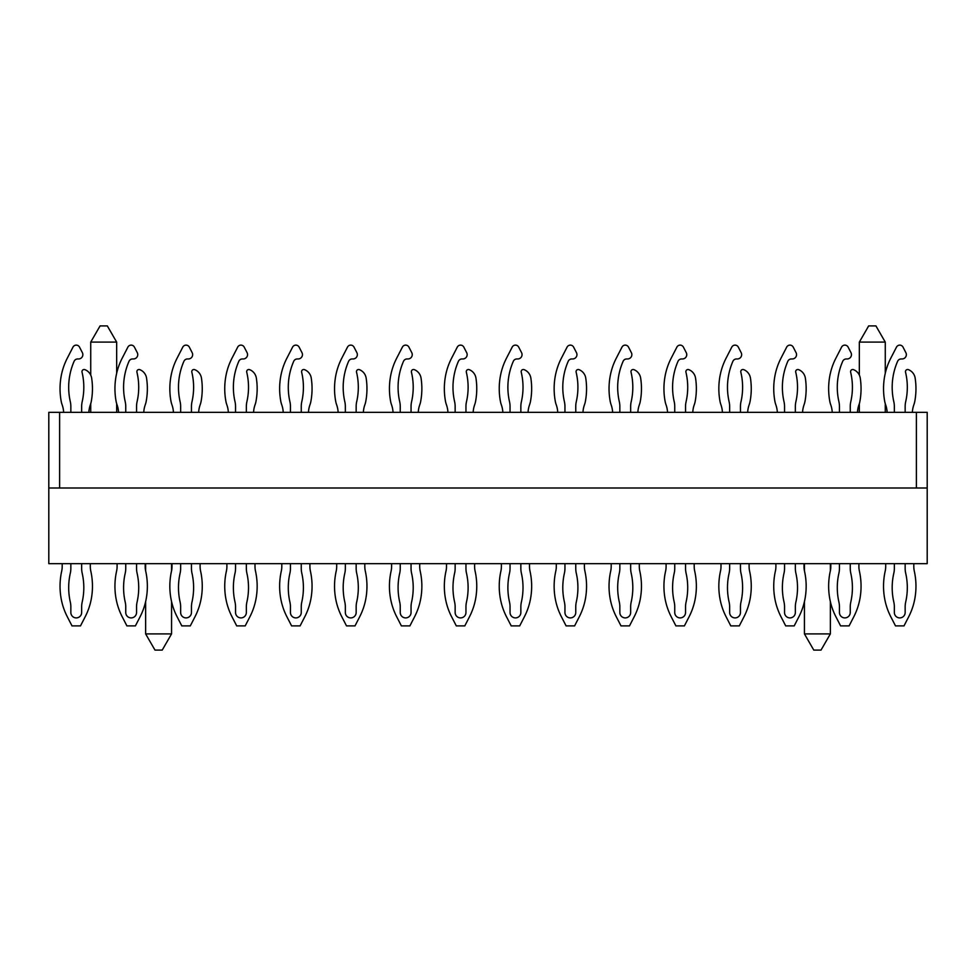 <?xml version="1.0" encoding="UTF-8"?>
<svg xmlns="http://www.w3.org/2000/svg" width="976" height="976" viewBox="0 0 976 976"><rect width="100%" height="100%" fill="white"/><g stroke="black" fill="none" stroke-linecap="round" stroke-linejoin="round"><path stroke-width="1.46" d="M905.691 573.229A64.843 64.843 0 0 1 905.691 602.046A64.843 64.843 0 0 0 905.691 573.229A21.618 21.618 0 0 1 905.155 568.435L905.155 563.652M905.691 602.046A21.618 21.618 0 0 0 905.155 606.852L905.155 612.501A5.405 5.405 0 0 1 899.75 617.906A5.405 5.405 0 0 1 894.345 612.501L894.345 606.852A21.618 21.618 0 0 0 893.809 602.046A64.843 64.843 0 0 1 893.809 573.229A21.618 21.618 0 0 0 894.345 568.435L894.345 563.652M884.695 598.874A64.843 64.843 0 0 0 890.82 616.795L895.504 625.897L890.82 616.795A64.843 64.843 0 0 1 884.695 598.874A69.601 69.601 0 0 1 885.183 571.18A21.618 21.618 0 0 0 885.696 566.507L885.696 563.652M895.504 625.897L903.996 625.897L908.68 616.795A64.843 64.843 0 0 0 914.805 598.874A69.601 69.601 0 0 0 914.317 571.18A21.618 21.618 0 0 1 913.804 566.507A21.618 21.618 0 0 0 914.317 571.18M912.365 412.348A26.328 26.328 0 0 1 913.878 404.735A21.618 21.618 0 0 0 914.793 401.356A69.601 69.601 0 0 0 915.146 378.066A10.809 10.809 0 0 0 908.424 369.66A2.159 2.159 0 0 0 905.533 372.173A64.843 64.843 0 0 1 905.691 401.685A64.843 64.843 0 0 0 905.533 372.173M905.155 406.492L905.155 412.348L905.155 406.492A21.618 21.618 0 0 1 905.691 401.685M901.177 358.961L902.031 358.961L901.177 358.961A3.892 3.892 0 0 0 897.615 361.291A64.843 64.843 0 0 0 893.809 401.685A21.618 21.618 0 0 1 894.345 406.492L894.345 412.348M905.874 352.665L903.02 347.127L905.874 352.665A4.319 4.319 0 0 1 902.031 358.961M903.02 347.127A3.672 3.672 0 0 0 896.48 347.127L890.82 358.131A64.843 64.843 0 0 0 884.695 376.041A69.601 69.601 0 0 0 884.707 401.356A21.618 21.618 0 0 0 885.622 404.735A21.618 21.618 0 0 1 885.269 403.686L885.269 412.348M905.155 606.852L905.155 612.501A5.405 5.405 0 0 1 899.75 617.906A5.405 5.405 0 0 1 894.345 612.501L894.345 606.852M893.809 602.046A64.843 64.843 0 0 1 893.809 573.229M885.183 571.18A21.618 21.618 0 0 0 885.696 566.507M908.68 616.795A64.843 64.843 0 0 0 914.805 598.874M913.804 563.652L913.804 566.507M915.146 378.066A10.809 10.809 0 0 0 908.424 369.66M897.615 361.291A64.843 64.843 0 0 0 893.809 401.685M896.48 347.127L890.82 358.131M887.135 412.348A26.328 26.328 0 0 0 885.622 404.735M850.791 573.229A64.843 64.843 0 0 1 850.791 602.046A64.843 64.843 0 0 0 850.791 573.229A21.618 21.618 0 0 1 850.255 568.435L850.255 563.652M850.791 602.046A21.618 21.618 0 0 0 850.255 606.852L850.255 612.501A5.405 5.405 0 0 1 844.85 617.906A5.405 5.405 0 0 1 839.445 612.501L839.445 606.852A21.618 21.618 0 0 0 838.909 602.046A64.843 64.843 0 0 1 838.909 573.229A21.618 21.618 0 0 0 839.445 568.435L839.445 563.652M830.369 563.652L830.369 570.801A21.618 21.618 0 0 0 830.796 566.507L830.796 563.652M830.796 566.507A21.618 21.618 0 0 1 830.283 571.18A69.601 69.601 0 0 0 829.795 598.874A64.843 64.843 0 0 0 835.92 616.795L840.604 625.897L835.92 616.795A64.843 64.843 0 0 1 830.369 601.631L830.369 633.9L804.431 633.9L813.789 650.101L821.011 650.101L830.369 633.9M840.604 625.897L849.096 625.897L853.78 616.795A64.843 64.843 0 0 0 859.905 598.874A69.601 69.601 0 0 0 859.417 571.18A21.618 21.618 0 0 1 858.904 566.507A21.618 21.618 0 0 0 859.417 571.18M859.331 342.1L868.689 325.899L875.911 325.899L885.269 342.1L859.331 342.1L859.331 375.089A10.809 10.809 0 0 0 853.524 369.66A2.159 2.159 0 0 0 850.633 372.173A64.843 64.843 0 0 1 850.791 401.685A64.843 64.843 0 0 0 850.633 372.173A2.159 2.159 0 0 1 853.524 369.66A10.809 10.809 0 0 1 860.246 378.066A69.601 69.601 0 0 1 859.893 401.356A21.618 21.618 0 0 1 858.978 404.735A26.328 26.328 0 0 0 857.465 412.348M850.255 406.492L850.255 412.348L850.255 406.492A21.618 21.618 0 0 1 850.791 401.685M846.277 358.961L847.131 358.961L846.277 358.961A3.892 3.892 0 0 0 842.715 361.291A64.843 64.843 0 0 0 838.909 401.685A21.618 21.618 0 0 1 839.445 406.492L839.445 412.348M850.974 352.665L848.12 347.127L850.974 352.665A4.319 4.319 0 0 1 847.131 358.961M848.12 347.127A3.672 3.672 0 0 0 841.58 347.127L835.92 358.131A64.843 64.843 0 0 0 829.795 376.041A69.601 69.601 0 0 0 829.807 401.356A21.618 21.618 0 0 0 830.722 404.735A26.328 26.328 0 0 1 832.235 412.348M850.255 606.852L850.255 612.501A5.405 5.405 0 0 1 844.85 617.906A5.405 5.405 0 0 1 839.445 612.501L839.445 606.852M838.909 602.046A64.843 64.843 0 0 1 838.909 573.229M853.78 616.795A64.843 64.843 0 0 0 859.905 598.874M858.904 563.652L858.904 566.507M842.715 361.291A64.843 64.843 0 0 0 838.909 401.685M841.58 347.127L835.92 358.131A64.843 64.843 0 0 0 829.795 376.041M795.891 573.229A64.843 64.843 0 0 1 795.891 602.046A64.843 64.843 0 0 0 795.891 573.229A21.618 21.618 0 0 1 795.355 568.435L795.355 563.652M795.891 602.046A21.618 21.618 0 0 0 795.355 606.852L795.355 612.501A5.405 5.405 0 0 1 789.95 617.906A5.405 5.405 0 0 1 784.545 612.501L784.545 606.852A21.618 21.618 0 0 0 784.009 602.046A64.843 64.843 0 0 1 784.009 573.229A21.618 21.618 0 0 0 784.545 568.435L784.545 563.652M774.895 598.874A64.843 64.843 0 0 0 781.02 616.795L785.704 625.897L781.02 616.795A64.843 64.843 0 0 1 774.895 598.874A69.601 69.601 0 0 1 775.383 571.18A21.618 21.618 0 0 0 775.896 566.507L775.896 563.652M785.704 625.897L794.196 625.897L798.88 616.795A64.843 64.843 0 0 0 804.431 601.631L804.431 633.9M804.004 563.652L804.004 566.507A21.618 21.618 0 0 0 804.431 570.801L804.431 563.652M802.565 412.348A26.328 26.328 0 0 1 804.078 404.735A21.618 21.618 0 0 0 804.993 401.356A69.601 69.601 0 0 0 805.346 378.066A10.809 10.809 0 0 0 798.624 369.66A2.159 2.159 0 0 0 795.733 372.173A64.843 64.843 0 0 1 795.891 401.685A64.843 64.843 0 0 0 795.733 372.173M795.355 406.492L795.355 412.348L795.355 406.492A21.618 21.618 0 0 1 795.891 401.685M791.377 358.961L792.231 358.961L791.377 358.961A3.892 3.892 0 0 0 787.815 361.291A64.843 64.843 0 0 0 784.009 401.685A21.618 21.618 0 0 1 784.545 406.492L784.545 412.348M796.074 352.665L793.22 347.127L796.074 352.665A4.319 4.319 0 0 1 792.231 358.961M793.22 347.127A3.672 3.672 0 0 0 786.68 347.127L781.02 358.131A64.843 64.843 0 0 0 774.895 376.041A69.601 69.601 0 0 0 774.907 401.356A21.618 21.618 0 0 0 775.822 404.735A26.328 26.328 0 0 1 777.335 412.348M795.355 606.852L795.355 612.501A5.405 5.405 0 0 1 789.95 617.906A5.405 5.405 0 0 1 784.545 612.501L784.545 606.852M784.009 602.046A64.843 64.843 0 0 1 784.009 573.229M775.383 571.18A21.618 21.618 0 0 0 775.896 566.507M798.88 616.795A64.843 64.843 0 0 0 805.005 598.874A69.601 69.601 0 0 0 804.517 571.18A21.618 21.618 0 0 1 804.004 566.507M805.346 378.066A10.809 10.809 0 0 0 798.624 369.66M787.815 361.291A64.843 64.843 0 0 0 784.009 401.685M786.68 347.127L781.02 358.131M740.991 573.229A64.843 64.843 0 0 1 740.991 602.046A64.843 64.843 0 0 0 740.991 573.229A21.618 21.618 0 0 1 740.455 568.435L740.455 563.652M740.991 602.046A21.618 21.618 0 0 0 740.455 606.852L740.455 612.501A5.405 5.405 0 0 1 735.05 617.906A5.405 5.405 0 0 1 729.645 612.501L729.645 606.852A21.618 21.618 0 0 0 729.109 602.046A64.843 64.843 0 0 1 729.109 573.229A21.618 21.618 0 0 0 729.645 568.435L729.645 563.652M719.995 598.874A64.843 64.843 0 0 0 726.12 616.795L730.804 625.897L726.12 616.795A64.843 64.843 0 0 1 719.995 598.874A69.601 69.601 0 0 1 720.483 571.18A21.618 21.618 0 0 0 720.996 566.507L720.996 563.652M730.804 625.897L739.296 625.897L743.98 616.795A64.843 64.843 0 0 0 750.105 598.874A69.601 69.601 0 0 0 749.617 571.18A21.618 21.618 0 0 1 749.104 566.507A21.618 21.618 0 0 0 749.617 571.18M740.833 372.173A64.843 64.843 0 0 1 740.991 401.685A64.843 64.843 0 0 0 740.833 372.173A2.159 2.159 0 0 1 743.724 369.66A10.809 10.809 0 0 1 750.446 378.066A69.601 69.601 0 0 1 750.093 401.356A21.618 21.618 0 0 1 749.178 404.735A26.328 26.328 0 0 0 747.665 412.348M740.455 406.492L740.455 412.348L740.455 406.492A21.618 21.618 0 0 1 740.991 401.685M736.477 358.961L737.331 358.961L736.477 358.961A3.892 3.892 0 0 0 732.915 361.291A64.843 64.843 0 0 0 729.109 401.685A21.618 21.618 0 0 1 729.645 406.492L729.645 412.348M741.174 352.665L738.32 347.127L741.174 352.665A4.319 4.319 0 0 1 737.331 358.961M738.32 347.127A3.672 3.672 0 0 0 731.78 347.127L726.12 358.131A64.843 64.843 0 0 0 719.995 376.041A69.601 69.601 0 0 0 720.007 401.356A21.618 21.618 0 0 0 720.922 404.735A26.328 26.328 0 0 1 722.435 412.348M740.455 606.852L740.455 612.501A5.405 5.405 0 0 1 735.05 617.906A5.405 5.405 0 0 1 729.645 612.501L729.645 606.852M729.109 602.046A64.843 64.843 0 0 1 729.109 573.229M720.483 571.18A21.618 21.618 0 0 0 720.996 566.507M743.98 616.795A64.843 64.843 0 0 0 750.105 598.874M749.104 563.652L749.104 566.507M732.915 361.291A64.843 64.843 0 0 0 729.109 401.685M731.78 347.127L726.12 358.131M686.091 573.229A64.843 64.843 0 0 1 686.091 602.046A64.843 64.843 0 0 0 686.091 573.229A21.618 21.618 0 0 1 685.555 568.435L685.555 563.652M686.091 602.046A21.618 21.618 0 0 0 685.555 606.852L685.555 612.501A5.405 5.405 0 0 1 680.15 617.906A5.405 5.405 0 0 1 674.745 612.501L674.745 606.852A21.618 21.618 0 0 0 674.209 602.046A64.843 64.843 0 0 1 674.209 573.229A21.618 21.618 0 0 0 674.745 568.435L674.745 563.652M671.22 616.795L675.904 625.897L671.22 616.795A64.843 64.843 0 0 1 665.095 598.874A69.601 69.601 0 0 1 665.583 571.18A21.618 21.618 0 0 0 666.096 566.507L666.096 563.652M675.904 625.897L684.396 625.897L689.08 616.795A64.843 64.843 0 0 0 695.205 598.874A69.601 69.601 0 0 0 694.717 571.18A21.618 21.618 0 0 1 694.204 566.507A21.618 21.618 0 0 0 694.717 571.18M685.933 372.173A64.843 64.843 0 0 1 686.091 401.685A64.843 64.843 0 0 0 685.933 372.173A2.159 2.159 0 0 1 688.824 369.66A10.809 10.809 0 0 1 695.546 378.066A69.601 69.601 0 0 1 695.193 401.356A21.618 21.618 0 0 1 694.278 404.735A26.328 26.328 0 0 0 692.765 412.348M685.555 406.492L685.555 412.348L685.555 406.492A21.618 21.618 0 0 1 686.091 401.685M674.209 401.685A64.843 64.843 0 0 1 678.015 361.291A3.892 3.892 0 0 1 681.577 358.961L682.431 358.961L681.577 358.961A3.892 3.892 0 0 0 678.015 361.291A64.843 64.843 0 0 0 674.209 401.685A21.618 21.618 0 0 1 674.745 406.492L674.745 412.348M686.274 352.665L683.42 347.127L686.274 352.665A4.319 4.319 0 0 1 682.431 358.961M683.42 347.127A3.672 3.672 0 0 0 676.88 347.127L671.22 358.131A64.843 64.843 0 0 0 665.095 376.041A69.601 69.601 0 0 0 665.107 401.356A21.618 21.618 0 0 0 666.022 404.735A26.328 26.328 0 0 1 667.535 412.348M685.555 606.852L685.555 612.501A5.405 5.405 0 0 1 680.15 617.906A5.405 5.405 0 0 1 674.745 612.501L674.745 606.852M674.209 602.046A64.843 64.843 0 0 1 674.209 573.229M665.583 571.18A21.618 21.618 0 0 0 666.096 566.507M689.08 616.795A64.843 64.843 0 0 0 695.205 598.874M694.204 563.652L694.204 566.507M676.88 347.127L671.22 358.131M637.865 412.348A26.328 26.328 0 0 1 639.378 404.735A26.328 26.328 0 0 0 637.865 412.348M631.191 573.229A64.843 64.843 0 0 1 631.191 602.046A64.843 64.843 0 0 0 631.191 573.229A21.618 21.618 0 0 1 630.655 568.435L630.655 563.652M631.191 602.046A21.618 21.618 0 0 0 630.655 606.852L630.655 612.501A5.405 5.405 0 0 1 625.25 617.906A5.405 5.405 0 0 1 619.845 612.501L619.845 606.852A21.618 21.618 0 0 0 619.309 602.046A64.843 64.843 0 0 1 619.309 573.229A21.618 21.618 0 0 0 619.845 568.435L619.845 563.652M610.195 598.874A64.843 64.843 0 0 0 616.32 616.795L621.004 625.897L616.32 616.795A64.843 64.843 0 0 1 610.195 598.874A69.601 69.601 0 0 1 610.683 571.18A21.618 21.618 0 0 0 611.196 566.507L611.196 563.652M621.004 625.897L629.496 625.897L634.18 616.795A64.843 64.843 0 0 0 640.305 598.874A69.601 69.601 0 0 0 639.817 571.18A21.618 21.618 0 0 1 639.304 566.507A21.618 21.618 0 0 0 639.817 571.18M631.033 372.173A64.843 64.843 0 0 1 631.191 401.685A64.843 64.843 0 0 0 631.033 372.173A2.159 2.159 0 0 1 633.924 369.66A10.809 10.809 0 0 1 640.646 378.066A69.601 69.601 0 0 1 640.293 401.356A21.618 21.618 0 0 1 639.378 404.735M630.655 406.492L630.655 412.348L630.655 406.492A21.618 21.618 0 0 1 631.191 401.685M626.677 358.961L627.531 358.961L626.677 358.961A3.892 3.892 0 0 0 623.115 361.291A64.843 64.843 0 0 0 619.309 401.685A21.618 21.618 0 0 1 619.845 406.492L619.845 412.348M631.374 352.665L628.52 347.127L631.374 352.665A4.319 4.319 0 0 1 627.531 358.961M628.52 347.127A3.672 3.672 0 0 0 621.98 347.127L616.32 358.131A64.843 64.843 0 0 0 610.195 376.041A69.601 69.601 0 0 0 610.207 401.356A21.618 21.618 0 0 0 611.122 404.735A26.328 26.328 0 0 1 612.635 412.348M630.655 606.852L630.655 612.501A5.405 5.405 0 0 1 625.25 617.906A5.405 5.405 0 0 1 619.845 612.501L619.845 606.852M619.309 602.046A64.843 64.843 0 0 1 619.309 573.229M610.683 571.18A21.618 21.618 0 0 0 611.196 566.507M634.18 616.795A64.843 64.843 0 0 0 640.305 598.874M639.304 563.652L639.304 566.507M623.115 361.291A64.843 64.843 0 0 0 619.309 401.685M621.98 347.127L616.32 358.131A64.843 64.843 0 0 0 610.195 376.041M582.965 412.348A26.328 26.328 0 0 1 584.478 404.735A26.328 26.328 0 0 0 582.965 412.348M576.291 573.229A64.843 64.843 0 0 1 576.291 602.046A64.843 64.843 0 0 0 576.291 573.229A21.618 21.618 0 0 1 575.755 568.435L575.755 563.652M576.291 602.046A21.618 21.618 0 0 0 575.755 606.852L575.755 612.501A5.405 5.405 0 0 1 570.35 617.906A5.405 5.405 0 0 1 564.945 612.501L564.945 606.852A21.618 21.618 0 0 0 564.409 602.046A64.843 64.843 0 0 1 564.409 573.229A21.618 21.618 0 0 0 564.945 568.435L564.945 563.652M555.295 598.874A64.843 64.843 0 0 0 561.42 616.795L566.104 625.897L561.42 616.795A64.843 64.843 0 0 1 555.295 598.874A69.601 69.601 0 0 1 555.783 571.18A21.618 21.618 0 0 0 556.296 566.507L556.296 563.652M584.404 563.652L584.404 566.507A21.618 21.618 0 0 0 584.917 571.18A69.601 69.601 0 0 1 585.405 598.874A64.843 64.843 0 0 1 579.28 616.795L574.596 625.897L566.104 625.897M584.478 404.735A21.618 21.618 0 0 0 585.393 401.356A69.601 69.601 0 0 0 585.746 378.066A10.809 10.809 0 0 0 579.024 369.66A2.159 2.159 0 0 0 576.133 372.173A64.843 64.843 0 0 1 576.291 401.685A64.843 64.843 0 0 0 576.133 372.173M575.755 406.492L575.755 412.348L575.755 406.492A21.618 21.618 0 0 1 576.291 401.685M564.945 412.348L564.945 406.492A21.618 21.618 0 0 0 564.409 401.685A64.843 64.843 0 0 1 568.215 361.291A3.892 3.892 0 0 1 571.777 358.961L572.631 358.961A4.319 4.319 0 0 0 576.474 352.665L573.62 347.127L576.474 352.665M573.62 347.127A3.672 3.672 0 0 0 567.08 347.127L561.42 358.131A64.843 64.843 0 0 0 555.295 376.041A69.601 69.601 0 0 0 555.307 401.356A21.618 21.618 0 0 0 556.222 404.735A26.328 26.328 0 0 1 557.735 412.348M575.755 606.852L575.755 612.501A5.405 5.405 0 0 1 570.35 617.906A5.405 5.405 0 0 1 564.945 612.501L564.945 606.852M564.409 602.046A64.843 64.843 0 0 1 564.409 573.229M555.783 571.18A21.618 21.618 0 0 0 556.296 566.507M584.404 566.507A21.618 21.618 0 0 0 584.917 571.18M585.746 378.066A10.809 10.809 0 0 0 579.024 369.66M571.777 358.961L572.631 358.961M567.08 347.127L561.42 358.131A64.843 64.843 0 0 0 555.295 376.041M520.855 563.652L520.855 568.435A21.618 21.618 0 0 0 521.391 573.229A64.843 64.843 0 0 1 521.391 602.046A21.618 21.618 0 0 0 520.855 606.852L520.855 612.501A5.405 5.405 0 0 1 515.45 617.906A5.405 5.405 0 0 1 510.045 612.501L510.045 606.852A21.618 21.618 0 0 0 509.509 602.046A64.843 64.843 0 0 1 509.509 573.229A21.618 21.618 0 0 0 510.045 568.435L510.045 563.652M500.395 598.874A64.843 64.843 0 0 0 506.52 616.795L511.204 625.897L506.52 616.795A64.843 64.843 0 0 1 500.395 598.874A69.601 69.601 0 0 1 500.883 571.18A21.618 21.618 0 0 0 501.396 566.507L501.396 563.652M511.204 625.897L519.696 625.897L524.38 616.795A64.843 64.843 0 0 0 530.505 598.874A69.601 69.601 0 0 0 530.017 571.18A21.618 21.618 0 0 1 529.504 566.507A21.618 21.618 0 0 0 530.017 571.18M528.065 412.348A26.328 26.328 0 0 1 529.578 404.735A21.618 21.618 0 0 0 530.493 401.356A69.601 69.601 0 0 0 530.846 378.066A10.809 10.809 0 0 0 524.124 369.66A2.159 2.159 0 0 0 521.233 372.173A64.843 64.843 0 0 1 521.391 401.685A64.843 64.843 0 0 0 521.233 372.173M520.855 406.492L520.855 412.348L520.855 406.492A21.618 21.618 0 0 1 521.391 401.685M516.877 358.961L517.731 358.961L516.877 358.961A3.892 3.892 0 0 0 513.315 361.291A64.843 64.843 0 0 0 509.509 401.685A21.618 21.618 0 0 1 510.045 406.492L510.045 412.348M521.574 352.665L518.72 347.127L521.574 352.665A4.319 4.319 0 0 1 517.731 358.961M518.72 347.127A3.672 3.672 0 0 0 512.18 347.127L506.52 358.131A64.843 64.843 0 0 0 500.395 376.041A69.601 69.601 0 0 0 500.407 401.356A21.618 21.618 0 0 0 501.322 404.735A26.328 26.328 0 0 1 502.835 412.348A26.328 26.328 0 0 0 501.322 404.735M520.855 606.852L520.855 612.501A5.405 5.405 0 0 1 515.45 617.906A5.405 5.405 0 0 1 510.045 612.501L510.045 606.852M509.509 602.046A64.843 64.843 0 0 1 509.509 573.229M500.883 571.18A21.618 21.618 0 0 0 501.396 566.507M524.38 616.795A64.843 64.843 0 0 0 530.505 598.874M529.504 563.652L529.504 566.507M530.846 378.066A10.809 10.809 0 0 0 524.124 369.66M513.315 361.291A64.843 64.843 0 0 0 509.509 401.685M512.18 347.127L506.52 358.131A64.843 64.843 0 0 0 500.395 376.041M473.165 412.348A26.328 26.328 0 0 1 474.678 404.735A26.328 26.328 0 0 0 473.165 412.348M466.491 573.229A64.843 64.843 0 0 1 466.491 602.046A64.843 64.843 0 0 0 466.491 573.229A21.618 21.618 0 0 1 465.955 568.435L465.955 563.652M466.491 602.046A21.618 21.618 0 0 0 465.955 606.852L465.955 612.501A5.405 5.405 0 0 1 460.55 617.906A5.405 5.405 0 0 1 455.145 612.501L455.145 606.852A21.618 21.618 0 0 0 454.609 602.046A64.843 64.843 0 0 1 454.609 573.229A21.618 21.618 0 0 0 455.145 568.435L455.145 563.652M445.495 598.874A64.843 64.843 0 0 0 451.62 616.795L456.304 625.897L451.62 616.795A64.843 64.843 0 0 1 445.495 598.874A69.601 69.601 0 0 1 445.983 571.18A21.618 21.618 0 0 0 446.496 566.507L446.496 563.652M474.604 563.652L474.604 566.507A21.618 21.618 0 0 0 475.117 571.18A69.601 69.601 0 0 1 475.605 598.874A64.843 64.843 0 0 1 469.48 616.795L464.796 625.897L456.304 625.897M475.946 378.066A10.809 10.809 0 0 0 469.224 369.66A2.159 2.159 0 0 0 466.333 372.173A64.843 64.843 0 0 1 466.491 401.685A64.843 64.843 0 0 0 466.333 372.173A2.159 2.159 0 0 1 469.224 369.66A10.809 10.809 0 0 1 475.946 378.066A69.601 69.601 0 0 1 475.593 401.356A21.618 21.618 0 0 1 474.678 404.735M465.955 406.492L465.955 412.348L465.955 406.492A21.618 21.618 0 0 1 466.491 401.685M461.977 358.961L462.831 358.961L461.977 358.961A3.892 3.892 0 0 0 458.415 361.291A64.843 64.843 0 0 0 454.609 401.685A21.618 21.618 0 0 1 455.145 406.492L455.145 412.348M466.674 352.665L463.82 347.127L466.674 352.665A4.319 4.319 0 0 1 462.831 358.961M463.82 347.127A3.672 3.672 0 0 0 457.28 347.127L451.62 358.131A64.843 64.843 0 0 0 445.495 376.041A69.601 69.601 0 0 0 445.507 401.356A21.618 21.618 0 0 0 446.422 404.735A26.328 26.328 0 0 1 447.935 412.348A26.328 26.328 0 0 0 446.422 404.735M465.955 606.852L465.955 612.501A5.405 5.405 0 0 1 460.55 617.906A5.405 5.405 0 0 1 455.145 612.501L455.145 606.852M454.609 602.046A64.843 64.843 0 0 1 454.609 573.229M445.983 571.18A21.618 21.618 0 0 0 446.496 566.507M474.604 566.507A21.618 21.618 0 0 0 475.117 571.18M458.415 361.291A64.843 64.843 0 0 0 454.609 401.685M457.28 347.127L451.62 358.131M411.591 573.229A64.843 64.843 0 0 1 411.591 602.046A64.843 64.843 0 0 0 411.591 573.229A21.618 21.618 0 0 1 411.055 568.435L411.055 563.652M411.591 602.046A21.618 21.618 0 0 0 411.055 606.852L411.055 612.501A5.405 5.405 0 0 1 405.65 617.906A5.405 5.405 0 0 1 400.245 612.501L400.245 606.852A21.618 21.618 0 0 0 399.709 602.046A64.843 64.843 0 0 1 399.709 573.229A21.618 21.618 0 0 0 400.245 568.435L400.245 563.652M390.595 598.874A64.843 64.843 0 0 0 396.72 616.795L401.404 625.897L396.72 616.795A64.843 64.843 0 0 1 390.595 598.874A69.601 69.601 0 0 1 391.083 571.18A21.618 21.618 0 0 0 391.596 566.507L391.596 563.652M401.404 625.897L409.896 625.897L414.58 616.795A64.843 64.843 0 0 0 420.705 598.874A69.601 69.601 0 0 0 420.217 571.18A21.618 21.618 0 0 1 419.704 566.507A21.618 21.618 0 0 0 420.217 571.18M414.324 369.66A2.159 2.159 0 0 0 411.433 372.173A64.843 64.843 0 0 1 411.591 401.685A64.843 64.843 0 0 0 411.433 372.173A2.159 2.159 0 0 1 414.324 369.66A10.809 10.809 0 0 1 421.046 378.066A69.601 69.601 0 0 1 420.693 401.356A21.618 21.618 0 0 1 419.778 404.735A26.328 26.328 0 0 0 418.265 412.348M411.055 406.492L411.055 412.348L411.055 406.492A21.618 21.618 0 0 1 411.591 401.685M407.077 358.961L407.931 358.961L407.077 358.961A3.892 3.892 0 0 0 403.515 361.291A64.843 64.843 0 0 0 399.709 401.685A21.618 21.618 0 0 1 400.245 406.492L400.245 412.348M411.774 352.665L408.92 347.127L411.774 352.665A4.319 4.319 0 0 1 407.931 358.961M408.92 347.127A3.672 3.672 0 0 0 402.38 347.127L396.72 358.131A64.843 64.843 0 0 0 390.595 376.041A69.601 69.601 0 0 0 390.607 401.356A21.618 21.618 0 0 0 391.522 404.735A26.328 26.328 0 0 1 393.035 412.348M411.055 606.852L411.055 612.501A5.405 5.405 0 0 1 405.65 617.906A5.405 5.405 0 0 1 400.245 612.501L400.245 606.852M399.709 602.046A64.843 64.843 0 0 1 399.709 573.229M391.083 571.18A21.618 21.618 0 0 0 391.596 566.507M414.58 616.795A64.843 64.843 0 0 0 420.705 598.874M419.704 563.652L419.704 566.507M403.515 361.291A64.843 64.843 0 0 0 399.709 401.685M402.38 347.127L396.72 358.131M356.691 573.229A64.843 64.843 0 0 1 356.691 602.046A64.843 64.843 0 0 0 356.691 573.229A21.618 21.618 0 0 1 356.155 568.435L356.155 563.652M356.691 602.046A21.618 21.618 0 0 0 356.155 606.852L356.155 612.501A5.405 5.405 0 0 1 350.75 617.906A5.405 5.405 0 0 1 345.345 612.501L345.345 606.852A21.618 21.618 0 0 0 344.809 602.046A64.843 64.843 0 0 1 344.809 573.229A21.618 21.618 0 0 0 345.345 568.435L345.345 563.652M335.695 598.874A64.843 64.843 0 0 0 341.82 616.795L346.504 625.897L341.82 616.795A64.843 64.843 0 0 1 335.695 598.874A69.601 69.601 0 0 1 336.183 571.18A21.618 21.618 0 0 0 336.696 566.507L336.696 563.652M346.504 625.897L354.996 625.897L359.68 616.795A64.843 64.843 0 0 0 365.805 598.874A69.601 69.601 0 0 0 365.317 571.18A21.618 21.618 0 0 1 364.804 566.507A21.618 21.618 0 0 0 365.317 571.18M366.146 378.066A10.809 10.809 0 0 0 359.424 369.66A2.159 2.159 0 0 0 356.533 372.173A64.843 64.843 0 0 1 356.691 401.685A64.843 64.843 0 0 0 356.533 372.173A2.159 2.159 0 0 1 359.424 369.66A10.809 10.809 0 0 1 366.146 378.066A69.601 69.601 0 0 1 365.793 401.356A21.618 21.618 0 0 1 364.878 404.735A26.328 26.328 0 0 0 363.365 412.348M356.155 406.492L356.155 412.348L356.155 406.492A21.618 21.618 0 0 1 356.691 401.685M352.177 358.961L353.031 358.961L352.177 358.961A3.892 3.892 0 0 0 348.615 361.291A64.843 64.843 0 0 0 344.809 401.685A21.618 21.618 0 0 1 345.345 406.492L345.345 412.348M356.874 352.665L354.02 347.127L356.874 352.665A4.319 4.319 0 0 1 353.031 358.961M354.02 347.127A3.672 3.672 0 0 0 347.48 347.127L341.82 358.131A64.843 64.843 0 0 0 335.695 376.041A69.601 69.601 0 0 0 335.707 401.356A21.618 21.618 0 0 0 336.622 404.735A26.328 26.328 0 0 1 338.135 412.348M356.155 606.852L356.155 612.501A5.405 5.405 0 0 1 350.75 617.906A5.405 5.405 0 0 1 345.345 612.501L345.345 606.852M344.809 602.046A64.843 64.843 0 0 1 344.809 573.229M336.183 571.18A21.618 21.618 0 0 0 336.696 566.507M359.68 616.795A64.843 64.843 0 0 0 365.805 598.874M364.804 563.652L364.804 566.507M348.615 361.291A64.843 64.843 0 0 0 344.809 401.685M347.48 347.127L341.82 358.131M301.791 573.229A64.843 64.843 0 0 1 301.791 602.046A64.843 64.843 0 0 0 301.791 573.229A21.618 21.618 0 0 1 301.255 568.435L301.255 563.652M301.791 602.046A21.618 21.618 0 0 0 301.255 606.852L301.255 612.501A5.405 5.405 0 0 1 295.85 617.906A5.405 5.405 0 0 1 290.445 612.501L290.445 606.852A21.618 21.618 0 0 0 289.909 602.046A64.843 64.843 0 0 1 289.909 573.229A21.618 21.618 0 0 0 290.445 568.435L290.445 563.652M280.795 598.874A64.843 64.843 0 0 0 286.92 616.795L291.604 625.897L286.92 616.795A64.843 64.843 0 0 1 280.795 598.874A69.601 69.601 0 0 1 281.283 571.18A21.618 21.618 0 0 0 281.796 566.507L281.796 563.652M291.604 625.897L300.096 625.897L304.78 616.795A64.843 64.843 0 0 0 310.905 598.874A69.601 69.601 0 0 0 310.417 571.18A21.618 21.618 0 0 1 309.904 566.507A21.618 21.618 0 0 0 310.417 571.18M301.633 372.173A64.843 64.843 0 0 1 301.791 401.685A64.843 64.843 0 0 0 301.633 372.173A2.159 2.159 0 0 1 304.524 369.66A10.809 10.809 0 0 1 311.246 378.066A69.601 69.601 0 0 1 310.893 401.356A21.618 21.618 0 0 1 309.978 404.735A26.328 26.328 0 0 0 308.465 412.348M301.255 406.492L301.255 412.348L301.255 406.492A21.618 21.618 0 0 1 301.791 401.685M297.277 358.961L298.131 358.961L297.277 358.961A3.892 3.892 0 0 0 293.715 361.291A64.843 64.843 0 0 0 289.909 401.685A21.618 21.618 0 0 1 290.445 406.492L290.445 412.348M301.974 352.665L299.12 347.127L301.974 352.665A4.319 4.319 0 0 1 298.131 358.961M299.12 347.127A3.672 3.672 0 0 0 292.58 347.127L286.92 358.131A64.843 64.843 0 0 0 280.795 376.041A69.601 69.601 0 0 0 280.807 401.356A21.618 21.618 0 0 0 281.722 404.735A26.328 26.328 0 0 1 283.235 412.348M301.255 606.852L301.255 612.501A5.405 5.405 0 0 1 295.85 617.906A5.405 5.405 0 0 1 290.445 612.501L290.445 606.852M289.909 602.046A64.843 64.843 0 0 1 289.909 573.229M281.283 571.18A21.618 21.618 0 0 0 281.796 566.507M304.78 616.795A64.843 64.843 0 0 0 310.905 598.874M309.904 563.652L309.904 566.507M310.893 401.356A21.618 21.618 0 0 1 309.978 404.735M293.715 361.291A64.843 64.843 0 0 0 289.909 401.685M292.58 347.127L286.92 358.131M246.891 573.229A64.843 64.843 0 0 1 246.891 602.046A64.843 64.843 0 0 0 246.891 573.229A21.618 21.618 0 0 1 246.355 568.435L246.355 563.652M246.891 602.046A21.618 21.618 0 0 0 246.355 606.852L246.355 612.501A5.405 5.405 0 0 1 240.95 617.906A5.405 5.405 0 0 1 235.545 612.501L235.545 606.852A21.618 21.618 0 0 0 235.009 602.046A64.843 64.843 0 0 1 235.009 573.229A21.618 21.618 0 0 0 235.545 568.435L235.545 563.652M225.895 598.874A64.843 64.843 0 0 0 232.02 616.795L236.704 625.897L232.02 616.795A64.843 64.843 0 0 1 225.895 598.874A69.601 69.601 0 0 1 226.383 571.18A21.618 21.618 0 0 0 226.896 566.507L226.896 563.652M236.704 625.897L245.196 625.897L249.88 616.795A64.843 64.843 0 0 0 256.005 598.874A69.601 69.601 0 0 0 255.517 571.18A21.618 21.618 0 0 1 255.004 566.507A21.618 21.618 0 0 0 255.517 571.18M249.624 369.66A2.159 2.159 0 0 0 246.733 372.173A64.843 64.843 0 0 1 246.891 401.685A64.843 64.843 0 0 0 246.733 372.173A2.159 2.159 0 0 1 249.624 369.66A10.809 10.809 0 0 1 256.346 378.066A69.601 69.601 0 0 1 255.993 401.356A21.618 21.618 0 0 1 255.078 404.735A26.328 26.328 0 0 0 253.565 412.348M246.355 406.492L246.355 412.348L246.355 406.492A21.618 21.618 0 0 1 246.891 401.685M242.377 358.961L243.231 358.961L242.377 358.961A3.892 3.892 0 0 0 238.815 361.291A64.843 64.843 0 0 0 235.009 401.685A21.618 21.618 0 0 1 235.545 406.492L235.545 412.348M247.074 352.665L244.22 347.127L247.074 352.665A4.319 4.319 0 0 1 243.231 358.961M244.22 347.127A3.672 3.672 0 0 0 237.68 347.127L232.02 358.131A64.843 64.843 0 0 0 225.895 376.041A69.601 69.601 0 0 0 225.907 401.356A21.618 21.618 0 0 0 226.822 404.735A26.328 26.328 0 0 1 228.335 412.348M246.355 606.852L246.355 612.501A5.405 5.405 0 0 1 240.95 617.906A5.405 5.405 0 0 1 235.545 612.501L235.545 606.852M235.009 602.046A64.843 64.843 0 0 1 235.009 573.229M226.383 571.18A21.618 21.618 0 0 0 226.896 566.507M249.88 616.795A64.843 64.843 0 0 0 256.005 598.874M255.004 563.652L255.004 566.507M238.815 361.291A64.843 64.843 0 0 0 235.009 401.685M237.68 347.127L232.02 358.131A64.843 64.843 0 0 0 225.895 376.041M191.991 573.229A64.843 64.843 0 0 1 191.991 602.046A64.843 64.843 0 0 0 191.991 573.229A21.618 21.618 0 0 1 191.455 568.435L191.455 563.652M191.991 602.046A21.618 21.618 0 0 0 191.455 606.852L191.455 612.501A5.405 5.405 0 0 1 186.05 617.906A5.405 5.405 0 0 1 180.645 612.501L180.645 606.852A21.618 21.618 0 0 0 180.109 602.046A64.843 64.843 0 0 1 180.109 573.229A21.618 21.618 0 0 0 180.645 568.435L180.645 563.652M171.569 563.652L171.569 570.801A21.618 21.618 0 0 0 171.996 566.507L171.996 563.652M171.996 566.507A21.618 21.618 0 0 1 171.483 571.18A69.601 69.601 0 0 0 170.995 598.874A64.843 64.843 0 0 0 177.12 616.795L181.804 625.897L177.12 616.795A64.843 64.843 0 0 1 171.569 601.631L171.569 633.9L145.631 633.9L154.989 650.101L162.211 650.101L171.569 633.9M200.104 563.652L200.104 566.507A21.618 21.618 0 0 0 200.617 571.18A69.601 69.601 0 0 1 201.105 598.874A64.843 64.843 0 0 1 194.98 616.795L190.296 625.897L181.804 625.897M191.833 372.173A64.843 64.843 0 0 1 191.991 401.685A64.843 64.843 0 0 0 191.833 372.173A2.159 2.159 0 0 1 194.724 369.66A10.809 10.809 0 0 1 201.446 378.066A69.601 69.601 0 0 1 201.093 401.356A21.618 21.618 0 0 1 200.178 404.735A26.328 26.328 0 0 0 198.665 412.348M191.455 406.492L191.455 412.348L191.455 406.492A21.618 21.618 0 0 1 191.991 401.685M187.477 358.961L188.331 358.961L187.477 358.961A3.892 3.892 0 0 0 183.915 361.291A64.843 64.843 0 0 0 180.109 401.685A21.618 21.618 0 0 1 180.645 406.492L180.645 412.348M192.174 352.665L189.32 347.127L192.174 352.665A4.319 4.319 0 0 1 188.331 358.961M189.32 347.127A3.672 3.672 0 0 0 182.78 347.127L177.12 358.131A64.843 64.843 0 0 0 170.995 376.041A69.601 69.601 0 0 0 171.007 401.356A21.618 21.618 0 0 0 171.922 404.735A21.618 21.618 0 0 1 171.007 401.356M191.455 606.852L191.455 612.501A5.405 5.405 0 0 1 186.05 617.906A5.405 5.405 0 0 1 180.645 612.501L180.645 606.852M180.109 602.046A64.843 64.843 0 0 1 180.109 573.229M200.104 566.507A21.618 21.618 0 0 0 200.617 571.18M201.093 401.356A21.618 21.618 0 0 1 200.178 404.735M183.915 361.291A64.843 64.843 0 0 0 180.109 401.685M182.78 347.127L177.12 358.131M173.435 412.348A26.328 26.328 0 0 0 171.922 404.735M137.091 573.229A64.843 64.843 0 0 1 137.091 602.046A64.843 64.843 0 0 0 137.091 573.229A21.618 21.618 0 0 1 136.555 568.435L136.555 563.652M137.091 602.046A21.618 21.618 0 0 0 136.555 606.852L136.555 612.501A5.405 5.405 0 0 1 131.15 617.906A5.405 5.405 0 0 1 125.745 612.501L125.745 606.852A21.618 21.618 0 0 0 125.209 602.046A64.843 64.843 0 0 1 125.209 573.229A21.618 21.618 0 0 0 125.745 568.435L125.745 563.652M116.095 598.874A64.843 64.843 0 0 0 122.22 616.795L126.904 625.897L122.22 616.795A64.843 64.843 0 0 1 116.095 598.874A69.601 69.601 0 0 1 116.583 571.18A21.618 21.618 0 0 0 117.096 566.507L117.096 563.652M126.904 625.897L135.396 625.897L140.08 616.795A64.843 64.843 0 0 0 145.631 601.631L145.631 633.9M145.204 563.652L145.204 566.507A21.618 21.618 0 0 0 145.631 570.801L145.631 563.652M139.824 369.66A2.159 2.159 0 0 0 136.933 372.173A64.843 64.843 0 0 1 137.091 401.685A64.843 64.843 0 0 0 136.933 372.173A2.159 2.159 0 0 1 139.824 369.66A10.809 10.809 0 0 1 146.546 378.066A69.601 69.601 0 0 1 146.193 401.356A21.618 21.618 0 0 1 145.278 404.735A26.328 26.328 0 0 0 143.765 412.348M136.555 406.492L136.555 412.348L136.555 406.492A21.618 21.618 0 0 1 137.091 401.685M132.577 358.961L133.431 358.961L132.577 358.961A3.892 3.892 0 0 0 129.015 361.291A64.843 64.843 0 0 0 125.209 401.685A21.618 21.618 0 0 1 125.745 406.492L125.745 412.348M137.274 352.665L134.42 347.127L137.274 352.665A4.319 4.319 0 0 1 133.431 358.961M134.42 347.127A3.672 3.672 0 0 0 127.88 347.127L122.22 358.131A64.843 64.843 0 0 0 116.095 376.041A69.601 69.601 0 0 0 116.107 401.356A21.618 21.618 0 0 0 117.022 404.735A21.618 21.618 0 0 1 116.669 403.686L116.669 412.348M136.555 606.852L136.555 612.501A5.405 5.405 0 0 1 131.15 617.906A5.405 5.405 0 0 1 125.745 612.501L125.745 606.852M125.209 602.046A64.843 64.843 0 0 1 125.209 573.229M116.583 571.18A21.618 21.618 0 0 0 117.096 566.507M140.08 616.795A64.843 64.843 0 0 0 146.205 598.874A69.601 69.601 0 0 0 145.717 571.18A21.618 21.618 0 0 1 145.204 566.507M146.193 401.356A21.618 21.618 0 0 1 145.278 404.735M129.015 361.291A64.843 64.843 0 0 0 125.209 401.685M127.88 347.127L122.22 358.131M118.535 412.348A26.328 26.328 0 0 0 117.022 404.735M82.191 573.229A64.843 64.843 0 0 1 82.191 602.046A64.843 64.843 0 0 0 82.191 573.229A21.618 21.618 0 0 1 81.655 568.435L81.655 563.652M82.191 602.046A21.618 21.618 0 0 0 81.655 606.852L81.655 612.501A5.405 5.405 0 0 1 76.25 617.906A5.405 5.405 0 0 1 70.845 612.501L70.845 606.852A21.618 21.618 0 0 0 70.309 602.046A64.843 64.843 0 0 1 70.309 573.229A21.618 21.618 0 0 0 70.845 568.435L70.845 563.652M61.195 598.874A64.843 64.843 0 0 0 67.32 616.795L72.004 625.897L67.32 616.795A64.843 64.843 0 0 1 61.195 598.874A69.601 69.601 0 0 1 61.683 571.18A21.618 21.618 0 0 0 62.196 566.507L62.196 563.652M72.004 625.897L80.496 625.897L85.18 616.795A64.843 64.843 0 0 0 91.305 598.874A69.601 69.601 0 0 0 90.817 571.18A21.618 21.618 0 0 1 90.304 566.507A21.618 21.618 0 0 0 90.817 571.18M90.731 412.348L90.731 403.686A21.618 21.618 0 0 1 90.378 404.735A26.328 26.328 0 0 0 88.865 412.348M82.033 372.173A64.843 64.843 0 0 1 82.191 401.685A64.843 64.843 0 0 0 82.033 372.173A2.159 2.159 0 0 1 84.924 369.66A10.809 10.809 0 0 1 91.646 378.066A69.601 69.601 0 0 1 91.293 401.356A21.618 21.618 0 0 1 90.378 404.735M81.655 406.492L81.655 412.348L81.655 406.492A21.618 21.618 0 0 1 82.191 401.685M77.677 358.961L78.531 358.961L77.677 358.961A3.892 3.892 0 0 0 74.115 361.291A64.843 64.843 0 0 0 70.309 401.685A21.618 21.618 0 0 1 70.845 406.492L70.845 412.348M82.374 352.665L79.52 347.127L82.374 352.665A4.319 4.319 0 0 1 78.531 358.961M79.52 347.127A3.672 3.672 0 0 0 72.98 347.127L67.32 358.131A64.843 64.843 0 0 0 61.195 376.041A69.601 69.601 0 0 0 61.207 401.356A21.618 21.618 0 0 0 62.122 404.735A21.618 21.618 0 0 1 61.207 401.356M81.655 606.852L81.655 612.501A5.405 5.405 0 0 1 76.25 617.906A5.405 5.405 0 0 1 70.845 612.501L70.845 606.852M70.309 602.046A64.843 64.843 0 0 1 70.309 573.229M61.683 571.18A21.618 21.618 0 0 0 62.196 566.507M85.18 616.795A64.843 64.843 0 0 0 91.305 598.874M90.304 563.652L90.304 566.507M74.115 361.291A64.843 64.843 0 0 0 70.309 401.685M72.98 347.127L67.32 358.131M63.635 412.348A26.328 26.328 0 0 0 62.122 404.735M90.731 375.089L90.731 342.1L116.669 342.1L116.669 373.283M916.391 488L916.391 412.348L927.2 412.348L927.2 488L59.609 488L59.609 412.348L48.8 412.348L48.8 488L59.609 488M916.391 412.348L59.609 412.348M927.2 488L927.2 563.652L48.8 563.652L48.8 488M885.269 342.1L885.269 373.283M90.731 342.1L100.089 325.899L107.311 325.899L116.669 342.1M859.331 412.348L859.331 403.686"/></g></svg>
